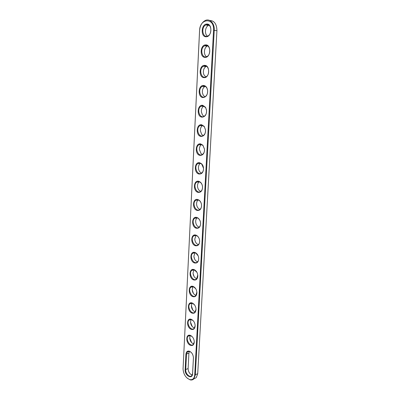 <?xml version="1.0" encoding="UTF-8"?>
<svg xmlns="http://www.w3.org/2000/svg" width="400" height="400" viewBox="0 0 400 400"><rect width="100%" height="100%" fill="white"/><g stroke="black" fill="none" stroke-linecap="round" stroke-linejoin="round"><path stroke-width="0.6" d="M183.055 369.025L199.565 30.66C199.97 25.9 201.78 22.555 204.995 20.635C209.63 18.015 214.785 23.305 214.24 30.285L195.32 374.945L193.87 378.87C192.865 379.89 191.615 380.215 190.12 379.85L187.18 378.16M194.735 374.925C194.325 378.54 192.675 380.1 189.785 379.6C185.75 377.875 183.505 374.335 183.055 368.985L199.585 30.605C199.77 17.985 214.53 17.23 213.56 30.245L194.735 374.925L197.715 373.73L196.26 377.645L194.11 378.745M193.43 358.125L192.595 373.765C192.42 379.91 184.64 375.6 185.14 369.735L185.915 354.255C186.19 351.79 187.32 350.76 189.315 351.165C191.745 352.255 193.12 354.435 193.44 357.71L192.58 373.46L191.765 375.675C189.795 378.02 185.365 373.635 185.72 369.75L186.495 354.275L187.38 351.93L189.63 351.43L191.315 352.495M191.55 319.435C193.705 320.65 194.905 322.725 195.155 325.66C194.92 328.86 193.55 330.055 191.04 329.255C186.31 327.285 186.54 317.36 191.3 319.33L191.55 319.435M190.715 335.535C192.86 336.81 194.05 338.895 194.29 341.805C194.05 344.94 192.695 346.075 190.215 345.21C185.63 343.19 185.685 333.59 190.295 335.365L190.715 335.535M195.91 235.11L196.73 235.48C198.49 236.67 199.47 238.53 199.67 241.05C199.48 244.615 198.045 246.175 195.36 245.72C190.25 244.305 190.785 233.29 195.91 235.11M192.395 303.085C194.56 304.245 195.775 306.305 196.03 309.26C195.8 312.53 194.42 313.795 191.88 313.055C186.99 311.145 187.425 300.86 192.33 303.055L192.395 303.085M193.255 286.48L193.385 286.54C195.495 287.695 196.67 289.715 196.92 292.61C196.7 295.945 195.3 297.28 192.73 296.605C187.755 294.8 188.27 284.285 193.255 286.48M194.125 269.625L194.47 269.77C196.475 270.94 197.59 272.915 197.82 275.695C197.61 279.105 196.2 280.51 193.595 279.905C188.575 278.225 189.095 267.545 194.125 269.625M195.01 252.505L195.585 252.755C197.47 253.935 198.525 255.855 198.74 258.51C198.535 261.995 197.115 263.475 194.47 262.945C189.405 261.395 189.935 250.55 195.01 252.505M196.825 217.445L197.9 217.95C199.52 219.145 200.425 220.93 200.615 223.305C200.44 226.955 198.99 228.595 196.265 228.22C191.105 226.945 191.655 215.76 196.825 217.445M204.69 65.355C210.375 65.235 209.665 78.25 204.055 77.635C198.48 77.65 199.1 64.92 204.69 65.355M205.745 44.885C211.49 44.57 210.77 57.81 205.1 57.37C199.47 57.575 200.1 44.63 205.745 44.885M197.75 199.5L199.105 200.16C200.575 201.345 201.395 203.045 201.575 205.265C201.42 209.01 199.955 210.735 197.185 210.445C191.98 209.31 192.53 197.95 197.75 199.5M199.655 162.725L201.6 163.785C202.73 164.92 203.38 166.415 203.54 168.27C203.435 172.215 201.945 174.135 199.07 174.03C193.76 173.2 194.335 161.47 199.655 162.725M200.625 143.89L202.895 145.205L204.545 149.29C204.48 153.35 202.975 155.38 200.035 155.38C194.675 154.705 195.255 142.785 200.625 143.89M201.62 124.745L204.22 126.375L205.56 129.96C205.55 134.155 204.03 136.31 201.015 136.42C195.6 135.915 196.195 123.8 201.62 124.745M198.695 181.26L200.34 182.105C201.645 183.27 202.38 184.88 202.55 186.925C202.42 190.765 200.94 192.585 198.12 192.385C192.86 191.4 193.425 179.855 198.695 181.26M206.825 24.06C212.63 23.545 211.895 37.015 206.165 36.765C200.475 37.16 201.12 23.995 206.825 24.06M203.65 85.485C205.05 85.62 206.155 86.48 206.97 88.06L207.605 90.105C207.81 94.665 206.28 97.15 203.025 97.555C197.505 97.39 198.115 84.875 203.65 85.485M202.625 105.275L205.575 107.305L206.585 110.255C206.65 114.61 205.125 116.905 202.01 117.15C196.545 116.81 197.145 104.495 202.625 105.275M209.74 20.465C214.38 20.685 216.78 24.09 216.93 30.68L197.715 373.73M193.425 357.33L193.42 357.835M195.155 325.66L194.145 328.39C191.075 331.68 185.785 322.905 189.085 320.06L191.59 319.61L193.5 321.045M194.29 341.805L193.345 344.385C190.37 347.65 185.02 338.94 188.225 336.115L190.595 335.64L192.395 336.87M196.19 235.46L196.945 235.8C198.56 236.895 199.465 238.605 199.65 240.925C199.68 242.595 199.225 243.865 198.28 244.725C194.655 248.095 189.82 238.85 193.66 235.95L196.19 235.46M196.03 309.26L194.96 312.16C191.78 315.47 186.56 306.62 189.965 303.76L192.605 303.345L194.63 305.01M196.875 292.005L195.775 295.68C192.495 299.015 187.355 290.08 190.86 287.2L193.53 286.785L195.78 288.785M197.76 274.95L196.605 278.955C193.21 282.305 188.16 273.275 191.775 270.385L194.4 269.94L196.96 272.385M198.635 257.5L198.72 258.365C198.745 259.945 198.32 261.15 197.44 261.97C193.93 265.335 188.985 256.2 192.705 253.305L195.29 252.835L195.82 253.065L198.175 255.875M197.105 217.81L198.095 218.275C199.59 219.37 200.42 221.015 200.595 223.2C200.635 224.97 200.15 226.31 199.13 227.215C195.385 230.59 190.68 221.215 194.635 218.315L197.105 217.81M204.98 65.865C209.15 65.705 210.115 74.65 206.165 76.7C201.355 79.855 198.36 68.91 203.31 66.31L204.98 65.865M206.04 45.415C210.345 45.11 211.205 54.455 207.07 56.475C202.125 59.555 199.445 48.34 204.52 45.825L206.04 45.415M198.035 199.88L199.28 200.485C200.63 201.58 201.39 203.145 201.555 205.185C201.605 207.065 201.085 208.48 199.99 209.43C196.115 212.805 191.555 203.285 195.63 200.395L198.035 199.88M199.94 163.14L201.73 164.115L203.515 168.245C203.6 170.37 203 171.955 201.725 173.01C197.585 176.365 193.375 166.52 197.695 163.665L199.94 163.14M200.915 144.325L203 145.535L204.52 149.29C204.625 151.56 203.985 153.25 202.6 154.365C198.33 157.695 194.315 147.665 198.765 144.84L200.915 144.325M201.905 125.195L204.3 126.695L205.535 129.995C205.68 132.43 204.995 134.235 203.48 135.42C199.075 138.72 195.285 128.49 199.86 125.7L201.905 125.195M198.98 181.66L200.49 182.435C201.695 183.51 202.37 184.99 202.53 186.87C202.595 188.865 202.035 190.365 200.85 191.365C196.85 194.73 192.455 185.055 196.65 182.18L198.98 181.66M207.12 24.615C211.57 24.15 212.305 33.925 207.985 35.91C202.91 38.9 200.57 27.4 205.755 24.985L207.12 24.615M203.94 85.975C205.23 86.1 206.25 86.89 207 88.35L207.58 90.225C207.88 93.09 207.105 95.215 205.265 96.595C200.585 99.81 197.305 89.12 202.135 86.445L203.94 85.975M202.915 105.75L205.63 107.615L206.56 110.33C206.755 112.955 206.03 114.9 204.37 116.165C199.83 119.425 196.28 108.975 200.985 106.24L202.915 105.75M192.02 375C189.7 373.995 188.395 371.955 188.11 368.875L188.91 353.165L189.39 351.365M194.08 327.85C191.935 326.805 190.75 324.85 190.515 321.99L191.185 319.495M193.39 343.805C191.18 342.775 189.955 340.79 189.705 337.845L190.275 335.55M198.395 244.62L197.525 244.265C195.855 243.155 194.94 241.415 194.78 239.045L196.075 235.425M195.27 311.8L194.765 311.65C192.7 310.59 191.56 308.675 191.345 305.895L192.115 303.19M196.05 295.39L195.455 295.2C193.475 294.125 192.385 292.245 192.185 289.56L193.07 286.64M196.83 278.73L196.145 278.49C194.255 277.4 193.22 275.565 193.035 272.975L194.045 269.83M197.61 261.805L196.835 261.515C195.05 260.415 194.07 258.62 193.9 256.14L195.05 252.765M199.185 227.165L198.22 226.73C196.67 225.615 195.82 223.935 195.675 221.69C195.655 219.99 196.14 218.7 197.125 217.815M205.725 76.925L203.885 74.725L203.42 73.03C203.16 70.07 204.01 67.895 205.975 66.515L206.42 66.295M206.59 56.705C203.42 54.985 203.82 47.76 207.2 46.135L207.685 45.92M199.98 209.435L198.91 208.905C197.495 207.79 196.715 206.18 196.58 204.065C196.56 202.235 197.095 200.86 198.185 199.94L198.2 199.925M201.58 173.11L200.305 172.33C199.185 171.25 198.56 169.805 198.44 167.995C198.4 165.935 199.01 164.395 200.28 163.385L200.43 163.28M202.39 154.505L201.01 153.56L199.395 149.54C199.34 147.345 199.995 145.715 201.365 144.65L201.58 144.51M203.21 135.59L201.72 134.44L200.365 130.805C200.285 128.46 200.99 126.73 202.475 125.605L202.76 125.435M200.78 191.42L199.605 190.775C198.33 189.67 197.63 188.135 197.5 186.17C197.475 184.23 198.045 182.775 199.22 181.81L199.305 181.75M207.475 36.135C204.365 34.26 205.015 26.955 208.455 25.405L208.965 25.195M204.875 96.81L203.16 95.08L202.37 92.515C202.21 89.805 203.01 87.815 204.78 86.545L205.18 86.335M204.035 116.36L202.435 114.96L201.355 111.795C201.245 109.28 202 107.425 203.615 106.24L203.955 106.045M190.485 374.135C189.065 372.695 188.275 370.95 188.11 368.9M192.23 326.515L190.52 322.13M191.645 342.645L189.705 337.945M195.21 241.3L194.85 239.86M192.82 310.11L191.335 305.69M193.41 293.415L192.195 289.83M194.01 276.41L193.05 273.35M194.61 259.07L193.93 256.67M205.61 66.485L206.105 66.13M199.875 163.425L200.125 163.185M200.97 144.68L201.27 144.405M202.085 125.62L202.44 125.315M204.405 86.53L204.86 86.185M203.23 106.24L203.64 105.91M206.955 24.625L206.5 25.1M205.655 45.445L205.235 45.91M204.39 65.91L204.005 66.36M203.15 86.03L202.8 86.47M201.945 105.82L201.63 106.24M200.775 125.275L200.495 125.68M199.635 144.415L199.385 144.795M198.525 163.235L198.3 163.6M197.445 181.75L197.25 182.095M196.395 199.96L196.225 200.29M195.375 217.88L195.225 218.19M194.38 235.515L194.25 235.805M193.41 252.865L193.3 253.14M192.47 269.945L192.375 270.2M194.45 235.755L194.59 235.44M191.665 286.93L191.745 286.68M192.57 270.14L192.67 269.87M193.495 253.085L193.62 252.79M195.425 218.145L195.59 217.805M206.71 25.135L207.22 24.615M183.065 368.315L183.065 368.61M216.93 30.68L213.56 30.245M188.91 353.165L185.915 354.255M185.14 369.735L188.115 368.58M192.595 373.765L192.58 373.46M189.785 379.6L190.12 379.85M183.055 368.985L183.05 368.705M196.26 377.645L193.87 378.87M189.63 351.43L189.315 351.165M193.425 357.45L193.44 357.71M191.59 319.61L191.3 319.33M190.595 335.64L190.295 335.365M196.945 235.8L196.73 235.48M192.605 303.345L192.33 303.055M193.65 286.835L193.385 286.54M194.72 270.075L194.47 269.77M195.82 253.065L195.585 252.755M198.095 218.275L197.9 217.95M199.28 200.485L199.105 200.16M201.73 164.115L201.6 163.785M203 145.535L202.895 145.205M204.3 126.695L204.22 126.375M200.49 182.435L200.34 182.105M207 88.35L206.97 88.06M205.63 107.615L205.575 107.305M187.38 351.93L188.725 351.315M189.085 320.06L190.66 319.435M188.225 336.115L189.68 335.495M193.66 235.95L195.935 235.395M189.965 303.76L191.665 303.13M190.86 287.2L192.695 286.58M191.775 270.385L193.75 269.78M192.705 253.305L194.83 252.715M194.635 218.315L197.07 217.8M203.31 66.31L205.975 66.515M204.52 45.825L207.2 46.135M195.63 200.395L198.185 199.94M197.695 163.665L200.28 163.385M198.765 144.84L201.365 144.65M199.86 125.7L202.475 125.605M196.65 182.18L199.22 181.81M205.755 24.985L208.455 25.405M202.135 86.445L204.78 86.545M200.985 106.24L203.615 106.24"/></g></svg>
